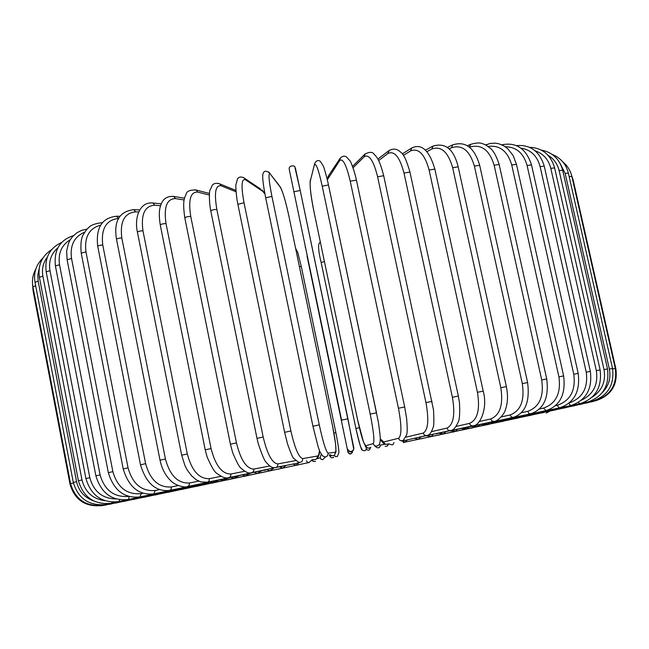 <?xml version="1.0" encoding="UTF-8"?>
<svg xmlns="http://www.w3.org/2000/svg" width="649" height="649" viewBox="0 0 649 649"><rect width="100%" height="100%" fill="white"/><g stroke="black" fill="none" stroke-linecap="round" stroke-linejoin="round"><path stroke-width="0.97" d="M431.95 436.379L453.797 431.78M454.568 431.626L453.091 432.096M549.768 411.166L546.231 413.072M160.563 205.757L154.746 205.214L152.953 203.032L152.247 202.959M161.285 203.827L152.953 203.032C139.786 201.409 134.14 217.65 137.426 232.164C138.188 231.369 140.03 230.906 142.958 230.768L187.31 453.959C191.771 470.768 199.121 479.003 209.376 478.67L220.984 476.342M154.746 205.214C144.727 205.822 140.801 214.34 142.958 230.768M187.31 453.959L181.671 455.192L184.916 465.487L187.277 470.063L191.512 475.766L196.249 479.781L200.752 481.882L207.664 482.231L209.124 480.909L209.376 478.67M249.711 473.389L207.891 482.142M160.271 224.984C161.171 224.124 163.086 223.662 166.022 223.581L211.071 448.564L205.214 449.838L160.271 224.984C158.113 211.323 160.108 206.423 161.674 202.975C163.921 198.148 167.961 195.974 173.794 196.452L172.902 196.306M184.138 199.981L175.481 198.594C166.817 198.748 163.67 207.08 166.022 223.581M175.481 198.594L173.794 196.452L184.535 198.205M211.071 448.564C215.436 465.552 222.039 474.03 230.882 474.021L244.738 471.271M265.287 469.949L229.332 477.51M230.882 474.021C231.06 476.261 230.176 477.502 228.229 477.729C225.682 478.597 221.901 477.161 216.896 473.405C214.681 472.31 211.412 466.818 207.096 456.912L205.214 449.838M209.286 195.041L197.661 192.08L196.185 190.052C190.019 189.727 186.628 191.187 186.012 194.432C184.624 197.815 182.288 200.241 184.811 217.869C185.874 216.936 187.853 216.466 190.749 216.458L236.455 442.894L230.419 444.2L232.642 452.564C236.69 462.283 239.578 467.572 241.306 468.424C245.484 472.066 248.64 473.535 250.774 472.845C252.932 472.691 253.937 471.434 253.783 469.081L269.692 465.998M197.661 192.08C190.49 191.771 188.186 199.9 190.749 216.458M209.4 193.443L195.065 189.768M236.455 442.894C240.706 460.027 246.482 468.756 253.783 469.081M281.853 466.233L252.25 472.553M210.779 210.901C212.004 209.895 214.032 209.424 216.855 209.505L263.169 437.004L256.988 438.335L210.779 210.901C208.751 200.695 209.457 190.579 209.797 190.757L212.345 185.119C214.178 183.213 216.701 182.823 219.914 183.959L218.535 183.424M235.993 191.755L221.025 185.752C215.46 184.997 214.073 192.915 216.855 209.505M221.025 185.752L219.914 183.959L235.895 190.417M263.169 437.004C267.291 454.259 272.174 463.232 277.821 463.921L295.53 460.603M299.108 462.396L296.431 463.402L276.442 467.288M277.821 463.921C277.926 466.453 276.774 467.71 274.365 467.694C272.077 467.905 269.343 466.096 266.163 462.258C264.687 461.212 262.018 454.908 258.156 443.348L256.988 438.335M237.932 204.257L244.032 202.788L290.89 430.968L284.611 432.315L237.842 204.167C235.782 194.092 235.668 183.626 235.871 184.77L237.55 178.84C239.148 176.577 241.533 176.423 244.697 178.378L243.091 177.388M264.922 193.946L262.667 191.268L245.322 179.692C241.452 178.499 241.022 186.206 244.032 202.788M245.322 179.692L244.697 178.378L260.744 189.127M290.89 430.968C294.865 448.321 298.8 457.529 302.71 458.6L317.393 456.044C318.521 455.785 319.186 453.902 319.397 450.398M262.667 191.268L262.074 190.019L264.833 193.475M317.393 456.044C317.385 458.778 316.063 459.922 313.418 459.484M302.71 458.6C302.694 461.48 301.298 462.688 298.524 462.226L293.583 458.267C292.788 457.788 290.784 453.067 287.58 444.094L284.611 432.315M312.94 426.206L265.684 197.775L271.931 196.42L319.267 424.876L312.932 426.223L265.684 197.775C261.677 177.185 262.723 174.362 263.161 173.413C264.184 170.444 266.504 170.468 270.098 173.494L268.572 171.855M319.267 424.876C323.072 442.285 326.033 451.72 328.151 453.18L335.411 452.207C336.62 450.357 335.647 441.523 332.507 425.72L289.146 217.269C285.755 201.652 282.818 191.642 280.336 187.245L270.244 173.973C268.134 172.374 268.694 179.862 271.931 196.42M270.244 173.973L279.24 185.517M280.336 187.245L280.206 186.782C282.794 191.512 285.787 201.685 289.162 217.293L289.162 217.366M289.146 217.269L332.507 425.728M332.507 425.72L335.598 443.973L335.995 451.623L334.576 454.99M335.411 452.207C334.925 455.768 333.164 456.612 330.122 454.738M328.151 453.18C327.64 456.937 325.782 457.829 322.569 455.849L319.925 451.736L318.124 446.731L312.932 426.223M293.924 191.755L300.203 190.482L347.929 418.792L341.577 420.138L289.349 169.924L341.577 420.138M295.392 168.067L300.203 190.482M289.284 169.381C288.27 164.814 295.579 165.438 294.881 167.166L300.195 190.449L353.802 447.769M353.454 450C351.32 452.726 349.389 452.588 347.653 449.603M353.827 447.721L353.754 449.303C351.563 452.337 349.503 452.256 347.588 449.043M373.224 443.616C374.376 446.228 376.152 446.772 378.537 445.238C379.722 444.265 380.29 442.156 380.249 438.911C380.598 437.872 378.408 421.688 378.002 420.398L328.467 184.933C326.35 174.857 323.145 165.041 323.389 166.176L320.265 161.26C318.01 159.849 316.152 160.595 314.7 163.499L310.287 181.16C309.687 186.182 310.952 196.525 314.084 212.182L357.729 420.39C361.177 436.12 363.87 444.573 365.801 445.758L373.224 443.616C374.676 441.409 373.662 431.577 370.198 414.119L322.228 186.198L328.467 184.933L376.501 412.78M322.228 186.198C318.554 169.746 316.031 162.68 314.635 164.984M376.517 412.788L370.198 414.119M314.7 163.499L310.287 181.16M366.831 447.469L363.554 442.18L357.721 420.398L314.092 212.255M370.839 447.299C368.567 448.751 366.888 448.24 365.801 445.758M380.249 438.829L383.746 441.961L398.543 438.27C401.763 435.69 401.731 425.687 398.445 408.253L350.241 181.193L356.374 180.162M340.23 158.161L339.695 160.571L327.323 179.814M350.241 181.193C346.363 164.838 342.85 157.967 339.695 160.571M404.619 406.988L398.445 408.253M328.548 175.725L328.061 177.98M388.256 443.892C386.123 444.833 384.614 444.192 383.746 441.961M327.177 179.189L328.386 175.968L340.027 158.453C341.926 156.263 343.986 155.679 346.225 156.693L350.144 161.025C350.395 160.871 354.24 169.933 356.415 179.984L404.692 406.947L406.639 418.67C407.775 433.175 406.882 432.502 406.696 434.83L403.28 440.298C401.033 441.288 399.451 440.614 398.543 438.27M406.006 437.15L423.221 433.07C428.153 430.141 429.07 419.992 425.955 402.623L377.613 176.804L383.689 175.717M365.176 153.894L364.219 156.733L353.064 167.742M377.613 176.804C373.54 160.563 369.078 153.878 364.219 156.733M432.08 401.35L425.955 402.623M426.101 435.609L405.471 440.346L403.053 440.436M352.577 166.387L364.803 154.259C369.443 151.647 372.615 151.712 374.327 154.454C376.647 157.009 379.292 158.77 383.681 175.66L433.491 409.876C434.108 420.333 433.954 426.263 433.029 427.675C431.35 432.559 429.533 435.09 427.577 435.268C425.476 436.014 424.024 435.276 423.221 433.07M431.536 431.65L446.966 428.089C453.521 424.835 455.33 414.565 452.394 397.285L404.011 173.072L409.933 172.05M389.1 150.536L387.924 153.513L378.643 160.546M404.011 173.072C399.76 156.977 394.397 150.454 387.924 153.513M377.864 159.086L388.678 150.844C393.051 148.183 397.058 148.645 400.709 152.239C403.451 153.626 406.525 160.214 409.925 172.001L458.348 396.044L452.394 397.285M449.887 430.636L420.219 436.964M458.348 396.044L459.492 402.94C459.979 413.397 459.549 419.765 458.218 422.053C455.687 427.553 453.278 430.336 451.014 430.384C449.059 430.977 447.713 430.214 446.966 428.089M456.125 426.409L469.519 423.383C477.575 419.822 480.211 409.462 477.437 392.304L429.119 170.03L434.854 169.081M411.791 147.931L410.541 150.925L403.362 155.419M429.119 170.03C424.706 154.089 418.516 147.721 410.541 150.925M483.205 391.12L477.437 392.304M472.391 425.931L436.582 433.629M402.25 153.935L411.385 148.183C421.371 143.064 429.192 150.016 434.838 169.032L483.197 391.112C488.202 409.016 479.489 426.02 473.275 425.728C471.466 426.223 470.217 425.436 469.519 423.383M479.457 421.485L490.628 418.986C500.046 415.165 503.437 404.749 500.825 387.729L452.661 167.702L458.178 166.834M433.061 146.041L431.82 149.002L426.904 151.663M452.661 167.702C448.118 151.939 441.174 145.709 431.82 149.002M425.444 150.17L432.688 146.236C445.271 142.212 453.765 149.059 458.17 166.785L506.358 386.593L500.825 387.729M493.394 421.542L451.931 430.474M506.358 386.593C508.078 395.03 507.81 402.623 505.555 409.373C503.754 415.985 496.063 421.923 494.108 421.388L491.991 421.104L490.628 418.986M501.255 416.918L510.098 414.954C520.717 410.906 524.79 400.457 522.315 383.616L474.403 166.103L479.676 165.308M452.718 144.841L451.55 147.745L448.978 148.978M474.403 166.103C469.754 150.519 462.137 144.403 451.55 147.745M447.193 147.493L452.394 145.003C465.284 140.687 474.378 147.445 479.66 165.26L527.596 382.537L522.315 383.616M512.71 417.518L466.169 427.545M527.596 382.537C530.03 401.715 525.26 413.332 513.286 417.396L511.363 417.056L510.098 414.954M521.309 412.74L527.751 411.328C539.408 407.077 544.073 396.628 541.728 379.981L494.149 165.211L499.154 164.489M470.614 144.321L469.381 147.226M494.149 165.211C489.419 149.83 481.225 143.81 469.568 147.145M467.272 145.765L470.33 144.443C480.714 141.409 482.353 143.867 485.484 144.873L490.53 148.434C493.694 151.095 496.566 156.433 499.146 164.457L546.734 378.959L541.728 379.981M530.176 413.9L479.181 424.86M546.734 378.959C549.07 397.788 543.708 409.405 530.647 413.794L528.919 413.405L527.751 411.328M539.433 408.992L543.456 408.116C555.99 403.71 561.142 393.286 558.911 376.858L511.753 165.016L516.466 164.343L513.083 155.444L507.632 148.597L504.005 145.936L498.886 143.77L495.317 143.153L489.914 143.478L485.874 145.076M486.612 144.443L485.501 144.881M511.753 165.016C507.583 151.095 499.698 144.905 488.089 146.439M516.466 164.343L563.624 375.901L558.911 376.858M545.671 410.695L490.887 422.458M563.624 375.901C565.887 394.389 560.03 405.958 546.052 410.614L543.456 408.116M555.479 405.706L557.11 405.349C570.341 400.822 575.898 390.463 573.773 374.254L527.102 165.503L531.515 164.903C526.177 148.613 516.279 141.912 501.815 144.808M527.102 165.503C523.54 153.123 516.255 146.869 505.246 146.731M531.515 164.903L578.186 373.37L573.773 374.254M559.105 407.937L501.198 420.349M578.186 373.37C580.393 391.509 574.13 403.013 559.406 407.872L557.11 405.349M569.376 402.867C582.68 397.975 588.31 387.753 586.25 372.185L540.13 166.623L544.243 166.103C539.619 151.314 530.347 144.484 516.417 145.603M540.13 166.623C537.185 155.882 530.768 149.708 520.879 148.11M544.243 166.103L590.355 371.366L586.25 372.185M570.414 405.633L510.057 418.548M590.355 371.366C592.513 389.165 585.942 400.571 570.649 405.584L568.743 403.386M581.447 400.173C593.405 394.414 598.362 384.565 596.326 370.636L550.806 168.351L554.619 167.896C550.717 154.722 542.329 147.85 529.462 147.299M550.806 168.351C548.494 159.427 543.254 153.578 535.092 150.795M554.619 167.896L600.122 369.881L596.326 370.636M579.589 403.792L517.448 417.056M600.122 369.881C602.24 387.348 595.449 398.64 579.76 403.751L578.437 402.388M592.115 397.196C602.021 390.779 605.988 381.58 604.016 369.606L559.138 170.622L562.651 170.241C559.503 158.916 552.364 152.191 541.225 150.057M559.138 170.622C557.499 163.881 553.816 158.786 548.097 155.322M562.651 170.241L607.496 368.916L604.016 369.606M586.615 402.404L523.329 415.887M607.496 368.916C609.581 386.066 602.661 397.22 586.737 402.372L585.917 401.561M602.24 392.653C608.721 386.082 611.098 378.221 609.354 369.078L565.157 173.413L568.37 173.088C566.058 164.092 560.671 157.869 552.202 154.43M565.157 173.413L559.892 163.021M568.37 173.088L612.534 368.454L609.354 369.078M591.539 401.463L527.71 415.036M612.534 368.454C614.587 385.295 607.61 396.288 591.612 401.447L591.182 401.001M569.165 176.593L571.85 176.39C570.463 170.549 567.461 165.73 562.845 161.934M571.85 176.39L615.301 368.462L612.648 368.973M594.403 400.952L530.606 414.5M615.301 368.462C617.329 385.011 610.368 395.841 594.443 400.952L594.273 400.733M572.661 179.976L573.164 180.089L571.591 175.352M573.164 180.089L615.893 368.932L615.422 368.997M595.263 400.757L532.042 414.273M528.635 414.922L529.982 414.703M532.05 414.427L594.289 401.082M526.566 415.328L530.704 414.679M530.655 414.8L591.507 401.78M523.281 415.985L528.075 415.214M527.945 415.441L587.012 402.826M518.738 416.877L524.23 415.944M523.986 416.35L580.928 404.213M506.593 419.295L512.41 418.946L513.148 417.98L518.689 417.542L519.232 416.877M518.843 417.51L573.351 405.909M512.596 418.905L564.395 407.897M499.105 420.803L505.092 420.552L506.009 419.424M505.32 420.503L554.181 410.144M491.09 422.54L496.818 422.369L497.905 421.063M497.085 422.312L542.815 412.626M481.956 424.405L487.659 424.365L488.916 422.888M487.975 424.3L530.395 415.328M472.074 426.417L477.696 426.531L479.092 425.006M478.062 426.45L517.034 418.224M461.528 428.567L466.996 428.843L468.546 427.188M467.426 428.754L502.829 421.29M450.374 430.822L455.647 431.293L457.342 429.484M456.142 431.187L487.878 424.503M439.081 433.329L443.705 433.856L445.555 431.893M444.289 433.735L472.277 427.853M426.937 435.804L431.244 436.526L433.24 434.384M414.338 438.31L418.329 439.276L420.479 437.166M419.205 439.097L439.47 434.846M401.325 440.793L405.008 442.099L407.353 439.917M406.136 441.872L422.45 438.448M388.637 443.794L392.158 444.93L393.383 444.184L393.919 442.537M403.305 442.61L405.098 442.099M379.227 444.5L380.209 445.1L385.433 444.192M374.992 446.188L377.142 447.745C379.186 448.078 380.209 447.193 380.209 445.1M385.173 446.269C387.015 446.609 388.013 445.839 388.167 443.948M365.119 445.595L366.393 448.045L367.512 447.891M361.874 449.011C360.641 447.907 358.662 441.069 355.912 428.478L321.158 262.529L324.419 261.539M320.379 242.255C317.759 243.107 318.026 249.865 321.158 262.529L355.912 428.478L359.359 427.699M355.912 428.478C359.668 444.403 361.809 451.574 362.337 449.992C364.673 451.428 366.028 450.779 366.393 448.045M366.385 449.392C368.518 450.771 369.825 450.211 370.319 447.705M307.034 255.966L347.978 452.264L307.034 255.966M347.945 451.964C349.34 454.3 350.833 454.357 352.431 452.15L352.529 451.315M347.978 452.264C349.227 454.454 350.647 454.568 352.237 452.604M301.306 266.625L335.882 432.713L301.306 266.625M329.205 454.876L330.017 456.077L331.404 455.671M299.424 266.658L301.306 266.585L297.696 252.234L295.603 248.267M333.943 433.07L335.882 432.713C337.886 442.934 338.892 449.57 338.9 452.621L337.383 456.482L335.509 456.636L334.146 455.338M330.017 456.077C330.82 457.91 332.061 458.291 333.748 457.212M316.996 458.64L320.16 457.845L321.182 454.268M312.064 459.865L313.499 459.508M320.16 457.845L320.979 459.2L322.78 459.67L325.36 457.018M312.112 459.857L313.426 461.471L315.487 461.285M306.45 460.766L307.448 462.234L309.159 462.559L312.128 459.719M295.92 465.325L308.599 462.607M293.08 464.051L296.049 465.268L298.897 462.834M278.429 469.049L295.165 465.471M279.97 467.085L282.688 468.099L286.217 465.39M261.239 472.707L281.966 468.262M267.007 469.608L269.692 470.841L273.553 468.302M244.413 476.269L269.084 470.979M254.643 472.391L257.126 473.486L261.328 471.036M228.026 479.725L256.606 473.6M242.775 475.019L245.062 476.017L249.614 473.6M212.191 483.059L244.616 476.115M231.49 477.51L233.575 478.418L238.645 475.863M196.98 486.247L233.186 478.5M220.855 479.846L222.745 480.674L228.01 478.224M182.515 489.265L222.404 480.747M210.925 481.972L212.637 482.775L218.048 480.422M168.886 492.104L212.345 482.832M201.815 483.919L203.348 484.689L208.808 482.467M156.198 494.733L203.088 484.746M193.637 485.736L194.943 486.417L200.533 484.243M144.581 497.126L194.724 486.466M186.458 487.367L187.512 487.934L193.142 485.841M134.124 499.268L187.326 487.975M180.373 488.843L181.136 489.224L186.531 487.326M124.965 501.125L180.982 489.257M175.392 490.036L180.925 488.6M117.218 502.683L175.774 490.295M171.555 490.92L176.374 489.646M110.995 503.908L171.766 491.074M168.943 491.496L172.991 490.425M106.42 504.784L169.04 491.585M167.62 491.731L170.963 490.887M103.605 505.279L167.653 491.804M32.628 284.879L33.075 290.768L33.61 290.371M70.668 484.17L70.068 484.332L33.075 290.768M167.677 491.642L102.688 505.474C85.757 507.348 74.878 500.298 70.068 484.332M35.8 269.1C32.75 274.624 31.793 280.506 32.921 286.761L35.671 285.803M73.41 482.97L70.563 483.635C75.471 499.876 86.495 507.056 103.621 505.165L103.694 504.881M169.194 491.244L103.662 505.157M34.997 282.258L38.177 281.212L76.59 481.688L73.305 482.442L34.997 282.258C33.472 272.726 36.117 264.662 42.931 258.042M39.078 268.921L37.812 274.981L38.177 281.212M76.59 481.688C78.764 491.155 84.411 497.54 93.529 500.85M172.204 490.522L106.687 504.411M106.842 503.811L106.606 504.427C89.424 506.309 78.326 498.976 73.305 482.442M39.394 277.269L42.883 276.166L81.993 479.944L78.399 480.755L39.394 277.269C37.723 265.254 41.796 256.055 51.612 249.67M47.272 257.199C43.126 262.764 41.658 269.084 42.883 276.166M81.993 479.944C85.092 492.031 92.71 498.943 104.838 500.687M176.739 489.476L111.839 503.21M112.163 502.099L111.701 503.235C94.632 505.092 83.526 497.596 78.399 480.755M46.184 271.826L49.981 270.665L89.822 477.68L85.911 478.564L46.184 271.826C44.489 257.783 49.665 247.983 61.704 242.434M57.834 247.861C51.125 253.71 48.513 261.312 49.981 270.665M89.822 477.68C93.651 491.577 102.428 498.667 116.147 498.951M182.799 488.113L119.156 501.547M119.676 499.714L118.962 501.588C102.169 503.397 91.152 495.722 85.911 478.564M73.434 235.668C59.773 240.016 53.77 250.116 55.416 265.968L59.53 264.751L100.108 474.914L95.89 475.863C101.244 493.345 112.082 501.215 128.413 499.479L129.321 496.566M70.287 239.716C61.501 245.119 57.915 253.467 59.53 264.751M100.108 474.914C104.586 490.328 114.119 497.483 128.697 496.396M190.392 486.417L128.672 499.43M86.99 229.113L81.539 230.387L76.655 232.934L72.526 236.658L70.279 239.732L68.591 243.042L66.636 251.009L67.107 259.73L71.528 258.464L112.869 471.645L108.334 472.659C113.794 490.474 124.365 498.562 140.038 496.915L141.198 493.613L143.04 493.232M84.581 232.22C74.181 236.682 69.824 245.427 71.528 258.464M112.869 471.645C117.493 487.577 126.936 494.903 141.198 493.613M199.486 484.405L140.379 496.842M81.23 253.159L85.952 251.853L128.064 467.888L123.221 468.959L81.23 253.159M100.741 225.138C89.124 228.245 84.2 237.153 85.952 251.853M102.193 223.069L101.114 222.729M128.064 467.888C132.68 484.065 141.742 491.593 155.265 490.498L159.573 489.614M210.033 482.085L154.235 493.8M155.265 490.498L153.813 493.889C138.983 495.43 128.786 487.123 123.221 468.959M97.739 246.328C98.25 245.671 99.922 245.225 102.753 244.981L145.619 463.67L140.492 464.798L97.739 246.328C95.663 227.734 101.974 217.707 116.658 216.247L116.203 216.247M118.751 218.445L118.41 218.445C106.152 219.954 100.928 228.797 102.753 244.981M118.41 218.445L116.658 216.247L120.114 216.271M145.619 463.67C150.203 480.065 158.794 487.829 171.401 486.945L178.183 485.557M221.982 479.465L170.184 490.32M171.401 486.945L171.141 489.37L169.649 490.433C155.857 491.853 146.147 483.31 140.492 464.798M116.52 239.303C117.145 238.581 118.905 238.126 121.801 237.932L165.422 459.005L160.027 460.19L116.52 239.303C113.543 221.26 119.327 211.379 133.864 209.659L133.288 209.635M138.708 211.988L135.665 211.858C124.446 212.921 119.822 221.609 121.801 237.932M135.665 211.858L133.864 209.659L139.754 209.927M165.422 459.005C169.957 475.62 177.98 483.619 189.484 482.994L198.716 481.12M235.238 476.561L188.121 486.426M189.484 482.994L189.143 485.476L187.439 486.563C185.582 487.861 175.376 485.833 170.655 480.641C165.398 475.474 161.852 468.659 160.027 460.19M137.426 232.164L181.663 455.176M249.167 473.713L250.952 473.137M266.398 469.73L264.646 470.371M184.811 217.869L230.411 444.192M282.842 466.047L281.066 466.826M299.562 462.445L298.28 463.094M319.527 450.747C319.503 454.795 318.375 457.61 316.144 459.184M353.754 449.303L347.929 418.792M310.295 179.943C309.622 185.995 310.887 196.744 314.075 212.207M380.249 439.195C382.504 442.796 384.411 444.492 385.952 444.281M402.696 440.598L403.929 440.663M419.424 437.142L421.047 437.118M435.601 433.848L437.28 433.727M450.795 430.733L452.54 430.547M464.879 427.829L466.688 427.594M477.769 425.176L479.635 424.908M489.354 422.791L491.269 422.499M499.568 420.698L501.515 420.39M508.354 418.913L510.325 418.589M515.671 417.437L517.659 417.104M521.504 416.277L523.492 415.944M525.844 415.441L527.832 415.092M528.708 414.906L530.679 414.565M595.287 400.871C611.017 395.841 617.889 385.198 615.893 368.932M591.434 401.893L593.559 401.342M586.907 402.948L588.935 402.421M580.782 404.343L582.721 403.832M573.164 406.047L575.014 405.56M564.184 408.034L565.936 407.572M553.938 410.29L555.601 409.844M542.54 412.78L544.105 412.358M530.095 415.49L531.563 415.084M516.709 418.394L518.089 418.005M502.488 421.477L503.762 421.096M487.513 424.706L488.689 424.341M471.888 428.064L472.967 427.707M439.049 435.09L439.917 434.749M422.012 438.716L422.783 438.375M404.692 442.391L405.244 442.099M387.185 446.05L388.743 443.884M369.67 449.579L370.547 447.55M305.338 247.577L305.33 246.839M352.504 451.331L352.431 452.15M330.69 457.269L329.181 454.876M313.678 461.561L311.78 460.433M296.277 465.39L295.814 465.357M278.892 469.113L278.145 469.113M261.717 472.756L260.825 472.796M244.876 476.309L243.87 476.39M228.48 479.757L227.361 479.871M212.612 483.083L211.387 483.229M197.385 486.271L196.055 486.442M182.888 489.289L181.46 489.492M169.235 492.129L167.702 492.356M156.523 494.757L154.892 495.009M144.865 497.158L143.137 497.434M134.384 499.308L132.558 499.6M125.192 501.174L123.261 501.49M117.404 502.74L115.376 503.072M111.141 503.973L109.024 504.33M106.533 504.857L104.311 505.23M103.678 505.36L100.506 505.839M169.762 491.196L167.677 491.723M32.921 286.761L70.554 483.627M171.158 490.831L169.154 491.334M174.143 490.117L172.123 490.628M178.629 489.078L176.609 489.597M184.641 487.724L182.62 488.243M55.416 265.968L95.89 475.855M192.161 486.044L190.165 486.572M67.107 259.73L108.334 472.65M201.174 484.049L199.202 484.576M81.214 253.094C80.444 244.681 81.076 238.621 83.104 234.897L86.617 229.519C89.311 227.28 89.886 224.351 101.479 222.721L102.501 222.696M211.631 481.753L209.7 482.28M223.475 479.157L221.585 479.692M236.609 476.277L234.776 476.828"/></g></svg>
